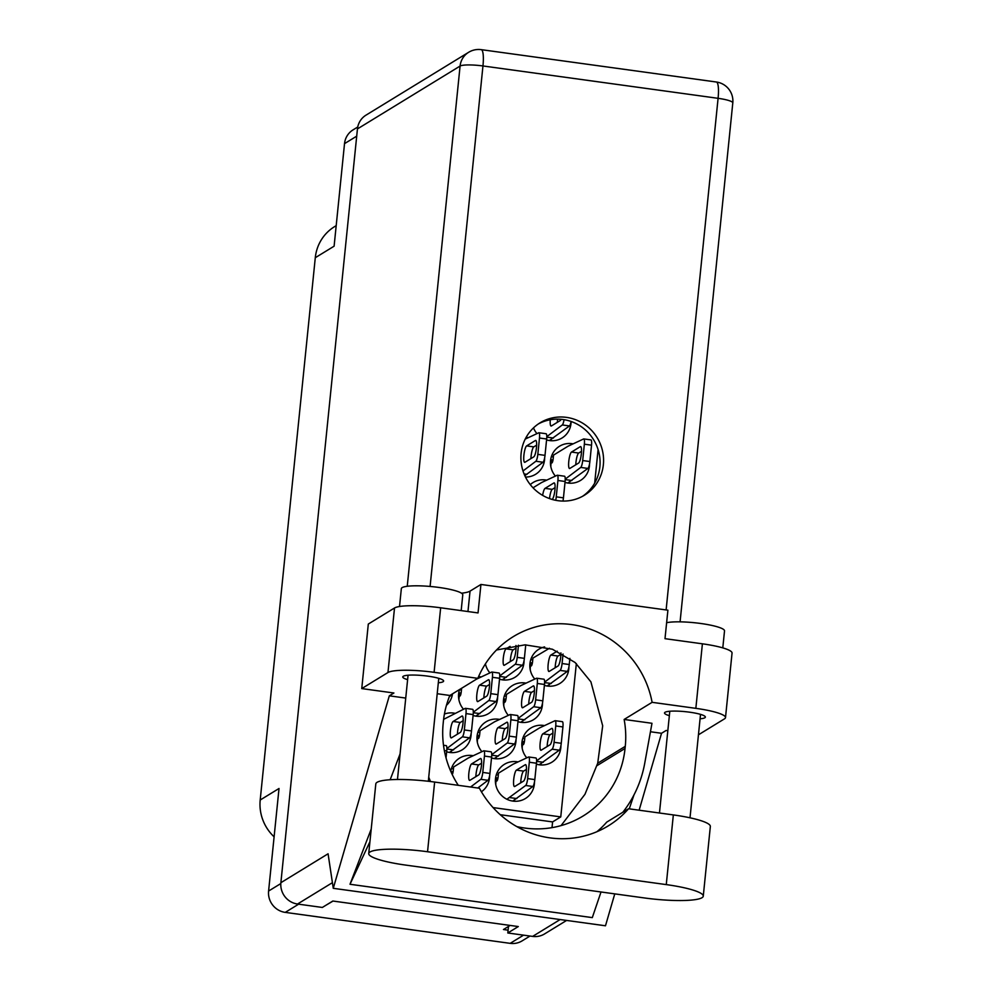 <?xml version="1.0" encoding="UTF-8"?>
<svg xmlns="http://www.w3.org/2000/svg" width="993" height="993" viewBox="0 0 993 993"><rect width="100%" height="100%" fill="white"/><g stroke="black" fill="none" stroke-linecap="round" stroke-linejoin="round"><path stroke-width="1.49" d="M473.189 755.735A20.071 19.351 58.5 0 0 472.06 755.536A20.071 19.351 58.5 0 0 459.573 758.118A20.071 19.351 58.5 0 0 450.772 771.375M481.195 676.965A20.071 19.351 58.5 0 0 480.066 676.767A20.071 19.351 58.5 0 0 478.564 676.618M459.523 689.552A20.071 19.351 58.5 0 0 463.47 709.201M473.078 715.506A20.071 19.351 58.5 0 0 476.057 716.152A20.071 19.351 58.5 0 0 488.544 713.57A20.071 19.351 58.5 0 0 497.605 697.024M518.061 761.904A20.071 19.351 58.5 0 0 516.931 761.718A20.071 19.351 58.5 0 0 504.444 764.3A20.071 19.351 58.5 0 0 495.904 785.339A20.071 19.351 58.5 0 0 512.934 801.103A20.071 19.351 58.5 0 0 525.409 798.521A20.071 19.351 58.5 0 0 534.47 781.975M526.067 683.134A20.071 19.351 58.5 0 0 524.937 682.948A20.071 19.351 58.5 0 0 512.45 685.53A20.071 19.351 58.5 0 0 508.342 715.37M517.949 721.688A20.071 19.351 58.5 0 0 520.928 722.333A20.071 19.351 58.5 0 0 533.415 719.751A20.071 19.351 58.5 0 0 542.476 703.205M454.757 713.259A20.071 19.351 58.5 0 0 453.627 713.061A20.071 19.351 58.5 0 0 444.417 714.054M446.651 751.8A20.071 19.351 58.5 0 0 449.63 752.458A20.071 19.351 58.5 0 0 462.105 749.876A20.071 19.351 58.5 0 0 471.166 733.33M499.628 719.428A20.071 19.351 58.5 0 0 498.498 719.242A20.071 19.351 58.5 0 0 486.011 721.824A20.071 19.351 58.5 0 0 481.903 751.676M491.51 757.982A20.071 19.351 58.5 0 0 494.489 758.627A20.071 19.351 58.5 0 0 506.976 756.045A20.071 19.351 58.5 0 0 516.037 739.5M485.416 663.87A20.071 19.351 58.5 0 0 489.909 672.906M499.516 679.212A20.071 19.351 58.5 0 0 502.495 679.857A20.071 19.351 58.5 0 0 514.982 677.276A20.071 19.351 58.5 0 0 524.043 660.73M573.122 443.859A20.071 19.351 58.5 0 0 571.98 443.66A20.071 19.351 58.5 0 0 559.506 446.242A20.071 19.351 58.5 0 0 555.397 476.094M565.005 482.399A20.071 19.351 58.5 0 0 567.984 483.045A20.071 19.351 58.5 0 0 580.471 480.463A20.071 19.351 58.5 0 0 589.532 463.917M528.251 437.677A20.071 19.351 58.5 0 0 527.109 437.491A20.071 19.351 58.5 0 0 526.129 437.379M546.684 480.153A20.071 19.351 58.5 0 0 545.554 479.954A20.071 19.351 58.5 0 0 533.067 482.536A20.071 19.351 58.5 0 0 530.274 484.634M533.489 427.884A20.071 19.351 58.5 0 0 536.965 433.618M546.572 439.924A20.071 19.351 58.5 0 0 549.551 440.569A20.071 19.351 58.5 0 0 562.026 438A20.071 19.351 58.5 0 0 571.099 421.479A6.169 1.291 -82.2 0 1 569.473 425.947L549.352 440.544M544.499 725.61A20.071 19.351 58.5 0 0 543.37 725.424A20.071 19.351 58.5 0 0 530.883 728.006A20.071 19.351 58.5 0 0 526.774 757.845M536.381 764.151A20.071 19.351 58.5 0 0 539.36 764.809A20.071 19.351 58.5 0 0 551.847 762.227A20.071 19.351 58.5 0 0 560.908 745.681M544.611 646.915A20.071 19.351 58.5 0 0 538.889 649.223A20.071 19.351 58.5 0 0 534.78 679.075M544.387 685.381A20.071 19.351 58.5 0 0 547.366 686.039A20.071 19.351 58.5 0 0 559.853 683.457A20.071 19.351 58.5 0 0 568.915 666.911M477.323 716.288A20.071 19.351 58.5 0 0 477.844 714.923M514.188 801.239A20.071 19.351 58.5 0 0 514.709 799.861M522.194 722.47A20.071 19.351 58.5 0 0 522.703 721.092M450.884 752.582A20.071 19.351 58.5 0 0 451.405 751.217M495.755 758.764A20.071 19.351 58.5 0 0 496.277 757.386M503.749 679.994A20.071 19.351 58.5 0 0 504.27 678.616M569.25 483.181A20.071 19.351 58.5 0 0 569.759 481.816M550.805 440.706A20.071 19.351 58.5 0 0 551.326 439.34M540.626 764.933A20.071 19.351 58.5 0 0 541.148 763.567M548.62 686.163A20.071 19.351 58.5 0 0 549.141 684.798M274.105 836.814A43.22 41.669 -121.5 0 1 260.203 800.01L315.29 257.708L334.107 246.19L344.521 143.637A19.14 18.457 -121.5 0 1 353.074 129.86L357.741 127.005M530.014 936.039L522.095 940.892A19.14 18.457 -121.5 0 1 510.191 943.35L285.239 912.381A19.14 18.457 -121.5 0 1 268.594 891.044L279.021 788.492L260.203 800.01M315.29 257.708A43.22 41.669 -121.5 0 1 334.604 226.615L336.193 225.634M510.129 925.439L503.451 929.522L508.093 930.156M326.151 905.12L333.04 901.061M446.44 705.328A20.071 19.351 58.5 0 0 452.523 693.846M481.419 791.769A20.071 19.351 58.5 0 0 489.611 775.806M525.483 477.05A20.071 19.351 58.5 0 0 535.599 474.294A20.071 19.351 58.5 0 0 544.66 457.748M563.081 501.068A20.071 19.351 58.5 0 0 563.093 500.224M576.337 663.597L560.76 816.904L493.087 807.582M598.084 449.531L594.67 483.169M560.76 816.904L552.58 821.919L552.009 827.641M552.58 821.919L500.261 814.707M506.902 799.253L525.669 785.488A6.169 1.291 -82.2 0 0 527.643 778.599L529.306 762.239A6.169 1.291 -82.2 0 0 528.748 756.989A6.169 1.291 -82.2 0 0 528.561 757.014L513.033 764.25L498.486 773.162L498.126 776.799A3.699 0.77 -82.2 0 1 496.773 780.982A3.699 0.77 -82.2 0 1 496.438 777.817L495.668 784.122M525.247 764.734L516.434 770.121A8.341 1.738 -82.2 0 0 513.791 778.76A8.341 1.738 -82.2 0 0 514.473 786.568A8.341 1.738 -82.2 0 0 514.771 786.481L523.584 781.094A8.341 1.738 -82.2 0 0 526.228 772.442A8.341 1.738 -82.2 0 0 525.545 764.647A8.341 1.738 -82.2 0 0 525.247 764.734L525.818 764.809M512.736 801.078L532.856 786.481A6.169 1.291 -82.2 0 0 534.817 779.592L536.481 763.232A6.169 1.291 -82.2 0 0 535.922 757.969L528.748 756.989M526.464 769.364L523.609 771.114A8.341 1.738 -82.2 0 0 520.729 782.832M509.645 797.578L516.832 798.571M498.3 775.074A6.79 6.554 58.5 0 0 497.344 774.875L496.314 774.739M495.457 782.472A2.47 2.383 -121.5 0 1 495.817 784.036M644.445 897.957A48.16 7.932 -174.2 0 0 702.014 897.709A48.16 7.932 -174.2 0 0 703.267 896.145A48.16 7.932 -174.2 0 0 666.266 884.602L427.549 851.746A48.16 7.932 -174.2 0 0 368.726 853.558A48.16 7.932 -174.2 0 0 405.74 865.102L644.445 897.957M399.521 606.512L401.346 588.626A30.87 5.077 5.8 0 1 402.14 587.62A30.87 5.077 5.8 0 1 435.828 587.049A30.87 5.077 5.8 0 1 462.775 594.869L461.174 610.608M666.626 622.71A30.87 5.077 5.8 0 1 701.43 623.579A30.87 5.077 5.8 0 1 724.518 630.89L722.792 647.883M700.065 718.808A20.53 3.376 -174.2 0 0 704.831 717.765A20.53 3.376 -174.2 0 0 705.365 717.095A20.53 3.376 -174.2 0 0 687.441 711.907A20.53 3.376 -174.2 0 0 665.037 712.291A20.53 3.376 -174.2 0 0 664.516 712.949A20.53 3.376 -174.2 0 0 669.356 715.68M438.323 682.774A20.53 3.376 -174.2 0 0 443.089 681.732A20.53 3.376 -174.2 0 0 443.623 681.074A20.53 3.376 -174.2 0 0 425.699 675.873A20.53 3.376 -174.2 0 0 403.295 676.258A20.53 3.376 -174.2 0 0 402.761 676.928A20.53 3.376 -174.2 0 0 407.614 679.659M603.372 464.687A42.451 40.924 58.5 0 0 583.983 424.011A42.451 40.924 58.5 0 0 540.068 422.832A42.451 40.924 58.5 0 0 521.114 453.367A42.451 40.924 58.5 0 0 540.502 494.055A42.451 40.924 58.5 0 0 584.405 495.234A42.451 40.924 58.5 0 0 603.372 464.687M538.343 423.949A42.451 40.924 -121.5 0 1 581.364 426.742A42.451 40.924 -121.5 0 1 599.871 466.834A42.451 40.924 -121.5 0 1 582.63 496.252M596.954 831.687A93.851 90.487 58.5 0 0 606.735 822.117L628.557 808.749L673.341 814.918L666.266 884.602M703.267 896.145L710.343 826.461A48.16 7.932 -174.2 0 0 673.341 814.918M387.965 672.522L361.75 688.583L368.304 624.051L394.519 607.989A38.59 6.355 5.8 0 1 440.656 607.79L434.102 672.323A38.59 6.355 -174.2 0 0 387.965 672.522L394.519 607.989M698.439 734.808L724.493 718.845A38.59 6.355 -174.2 0 0 725.498 717.604A38.59 6.355 -174.2 0 0 695.845 708.344L702.399 643.812L665 638.673L667.904 610.186L480.935 584.455L478.043 612.929L440.656 607.79M702.399 643.812A38.59 6.355 5.8 0 1 732.052 653.071L725.498 717.604M695.845 708.344L652.103 702.324L624.138 719.453A93.851 90.487 -121.5 0 1 625.267 746.339L625.044 748.461A93.851 90.487 -121.5 0 1 583.127 815.985A93.851 90.487 -121.5 0 1 516.794 826.598M622.834 812.262A115.771 111.613 58.5 0 0 644.73 763.282L651.979 723.289L624.138 719.453M639.132 810.214L661.537 733.281L650.44 731.754M661.537 733.281L666.117 730.476L667.83 730.711M371.221 829.031L350.008 884.266L592.3 917.619L601.013 891.987M400.067 753.935L390.15 779.741M405.74 698.079L389.318 695.82L393.911 693.002L361.75 688.583M614.766 893.874L605.482 925.786L333.263 888.313L389.318 695.82M458.282 785.314A93.851 90.487 -121.5 0 1 443.176 723.425L443.387 721.303A93.851 90.487 -121.5 0 1 449.866 695.46L477.832 678.343L434.102 672.323M449.866 695.46L437.218 693.722M407.242 586.28L460.082 66.059L357.443 128.916L280.882 882.703L328.075 853.794L333.263 888.313M357.443 128.916A19.14 18.457 -121.5 0 1 365.995 115.151L468.634 52.294A19.14 18.457 58.5 0 0 460.082 66.059A19.14 3.153 5.8 0 1 482.958 65.96L430.093 586.453M566.593 920.437L544.549 933.941A19.14 18.457 -121.5 0 1 532.633 936.399L507.808 932.986L518.296 926.556L332.829 901.023L322.34 907.453L297.515 904.027A19.14 18.457 -121.5 0 1 280.882 882.703M507.808 932.986L508.478 926.444M652.103 702.324A93.851 90.487 58.5 0 0 513.269 636.65A93.851 90.487 58.5 0 0 477.832 678.343M480.935 584.455L470.037 591.133A43.99 7.236 5.8 0 1 461.509 593.193M561.07 825.605L584.976 794.263L597.712 763.207L602.689 725.809L590.909 681.856L575.071 662.48L552.393 649.223L525.024 644.842L496.537 649.981M428.74 777.134A115.771 111.613 58.5 0 0 430.503 781.528M350.008 884.266L369.93 841.704M633.993 794.896L629.252 808.848M628.557 808.749A93.851 90.487 58.5 0 1 608.361 825.816A93.851 90.487 58.5 0 1 479.42 788.231L434.636 782.062A48.16 7.932 -174.2 0 0 375.813 783.874L368.726 853.558M544.611 682.117L560.114 670.424A6.169 1.291 -82.2 0 0 562.075 663.535L563.043 654.039M549.477 648.255L532.931 658.086L532.558 661.723A3.699 0.77 -82.2 0 1 531.218 665.906A3.699 0.77 -82.2 0 1 530.883 662.753L530.101 669.059M557.234 651.16L550.867 655.057A8.341 1.738 -82.2 0 0 548.235 663.696A8.341 1.738 -82.2 0 0 548.906 671.491A8.341 1.738 -82.2 0 0 549.216 671.417L558.016 666.018A8.341 1.738 -82.2 0 0 560.908 652.91M547.168 686.002L567.288 671.405A6.169 1.291 -82.2 0 0 569.25 664.528L569.883 658.371M560.896 654.3L558.054 656.038A8.341 1.738 -82.2 0 0 555.174 667.768M544.598 682.588L551.264 683.494M532.732 660.01A6.79 6.554 58.5 0 0 531.789 659.811L530.746 659.662M529.89 667.408A2.47 2.383 -121.5 0 1 530.25 668.959M536.605 760.886L552.108 749.194A6.169 1.291 -82.2 0 0 554.069 742.305L555.732 725.945A6.169 1.291 -82.2 0 0 555.174 720.682A6.169 1.291 -82.2 0 0 555 720.719L539.472 727.956L524.925 736.868L524.552 740.493A3.699 0.77 -82.2 0 1 523.212 744.676A3.699 0.77 -82.2 0 1 522.877 741.523L522.095 747.828M551.686 728.428L542.873 733.827A8.341 1.738 -82.2 0 0 540.229 742.466A8.341 1.738 -82.2 0 0 540.9 750.261A8.341 1.738 -82.2 0 0 541.21 750.187L550.023 744.787A8.341 1.738 -82.2 0 0 552.667 736.148A8.341 1.738 -82.2 0 0 551.984 728.353A8.341 1.738 -82.2 0 0 551.686 728.428L552.257 728.514M539.174 764.771L559.295 750.174A6.169 1.291 -82.2 0 0 561.256 743.298L562.919 726.938A6.169 1.291 -82.2 0 0 562.361 721.675L555.174 720.682M552.902 733.07L550.048 734.82A8.341 1.738 -82.2 0 0 547.168 746.537M536.605 761.358L543.258 762.264M524.726 738.78A6.79 6.554 58.5 0 0 523.783 738.581L522.752 738.432M521.896 746.177A2.47 2.383 -121.5 0 1 522.244 747.741M546.795 436.659L562.299 424.954A6.169 1.291 -82.2 0 0 564.049 419.679M550.259 419.766A8.341 1.738 -82.2 0 0 551.09 426.034A8.341 1.738 -82.2 0 0 551.4 425.96L560.201 420.56A8.341 1.738 -82.2 0 0 561.082 419.294M557.607 419.133A8.341 1.738 -82.2 0 0 557.358 422.31M546.783 437.119L553.449 438.037M555.695 500.298A6.169 1.291 -82.2 0 0 556.254 496.848L557.917 480.488A6.169 1.291 -82.2 0 0 557.358 475.225A6.169 1.291 -82.2 0 0 557.185 475.262L541.657 482.499L533.018 487.786M552.058 499.417L552.207 499.33A8.341 1.738 -82.2 0 0 554.839 490.691A8.341 1.738 -82.2 0 0 554.168 482.896A8.341 1.738 -82.2 0 0 553.871 482.97L545.058 488.37A8.341 1.738 -82.2 0 0 542.637 495.383M562.919 501.068A6.169 1.291 -82.2 0 0 563.441 497.841L565.104 481.481A6.169 1.291 -82.2 0 0 564.545 476.218L557.358 475.225M555.087 487.613L552.232 489.35A8.341 1.738 -82.2 0 0 549.526 498.585M523.001 470.967L535.86 461.261A6.169 1.291 -82.2 0 0 537.821 454.372L539.484 438.012A6.169 1.291 -82.2 0 0 538.926 432.749A6.169 1.291 -82.2 0 0 538.752 432.787L525.223 439.092M535.426 440.495L526.625 445.894A8.341 1.738 -82.2 0 0 523.981 454.533A8.341 1.738 -82.2 0 0 524.652 462.328A8.341 1.738 -82.2 0 0 524.962 462.254L533.775 456.854A8.341 1.738 -82.2 0 0 536.406 448.215A8.341 1.738 -82.2 0 0 535.736 440.42A8.341 1.738 -82.2 0 0 535.426 440.495L536.009 440.582M524.825 475.672L543.034 462.241A6.169 1.291 -82.2 0 0 545.008 455.365L546.659 439.005A6.169 1.291 -82.2 0 0 546.113 433.742L538.926 432.749M536.654 445.137L533.8 446.875A8.341 1.738 -82.2 0 0 530.92 458.605M524.068 473.934L527.01 474.331M565.228 479.123L580.731 467.43A6.169 1.291 -82.2 0 0 582.692 460.553L584.356 444.194A6.169 1.291 -82.2 0 0 583.797 438.931A6.169 1.291 -82.2 0 0 583.623 438.956L568.083 446.192L553.548 455.104L553.175 458.741A3.699 0.77 -82.2 0 1 551.835 462.924A3.699 0.77 -82.2 0 1 551.5 459.771L550.718 466.065M580.297 446.676L571.496 452.063A8.341 1.738 -82.2 0 0 568.852 460.715A8.341 1.738 -82.2 0 0 569.523 468.51A8.341 1.738 -82.2 0 0 569.833 468.435L578.634 463.036A8.341 1.738 -82.2 0 0 581.277 454.397A8.341 1.738 -82.2 0 0 580.607 446.602A8.341 1.738 -82.2 0 0 580.297 446.676L580.88 446.751M567.785 483.02L587.906 468.423A6.169 1.291 -82.2 0 0 589.879 461.534L591.53 445.174A6.169 1.291 -82.2 0 0 590.984 439.924L583.797 438.931M581.513 451.319L578.671 453.056A8.341 1.738 -82.2 0 0 575.791 464.774M565.228 479.594L571.881 480.513M553.349 457.028A6.79 6.554 58.5 0 0 552.406 456.817L551.376 456.681M550.507 464.414A2.47 2.383 -121.5 0 1 550.867 465.978M499.74 675.935L515.243 664.243A6.169 1.291 -82.2 0 0 517.204 657.366L518.445 645.202M510.067 646.381L506.008 648.876A8.341 1.738 -82.2 0 0 503.364 657.515A8.341 1.738 -82.2 0 0 504.034 665.322A8.341 1.738 -82.2 0 0 504.345 665.236L513.145 659.849A8.341 1.738 -82.2 0 0 515.342 654.039A8.341 1.738 -82.2 0 0 515.95 645.475M502.297 679.833L522.417 665.236A6.169 1.291 -82.2 0 0 524.378 658.347L525.756 644.829M516.025 648.119L513.182 649.869A8.341 1.738 -82.2 0 0 510.303 661.586M499.74 676.407L506.393 677.325M491.734 754.705L507.237 743.012A6.169 1.291 -82.2 0 0 509.198 736.136L510.861 719.776A6.169 1.291 -82.2 0 0 510.315 714.513A6.169 1.291 -82.2 0 0 510.129 714.538L494.601 721.774L480.053 730.687L479.681 734.323A3.699 0.77 -82.2 0 1 478.341 738.507A3.699 0.77 -82.2 0 1 478.005 735.354L477.223 741.647M506.815 722.259L498.002 727.646A8.341 1.738 -82.2 0 0 495.358 736.297A8.341 1.738 -82.2 0 0 496.028 744.092A8.341 1.738 -82.2 0 0 496.339 744.005L505.152 738.618A8.341 1.738 -82.2 0 0 507.795 729.979A8.341 1.738 -82.2 0 0 507.113 722.172A8.341 1.738 -82.2 0 0 506.815 722.259L507.386 722.333M494.303 758.602L514.424 744.005A6.169 1.291 -82.2 0 0 516.385 737.116L518.048 720.757A6.169 1.291 -82.2 0 0 517.49 715.494L510.315 714.513M508.031 726.888L505.176 728.639A8.341 1.738 -82.2 0 0 502.297 740.356M491.734 755.176L498.387 756.095M479.855 732.598A6.79 6.554 58.5 0 0 478.911 732.4L477.881 732.263M477.025 739.996A2.47 2.383 -121.5 0 1 477.372 741.56M446.862 748.536L462.366 736.831A6.169 1.291 -82.2 0 0 464.339 729.954L465.99 713.595A6.169 1.291 -82.2 0 0 465.444 708.332A6.169 1.291 -82.2 0 0 465.258 708.369L443.61 719.354M461.944 716.077L453.131 721.477A8.341 1.738 -82.2 0 0 450.487 730.116A8.341 1.738 -82.2 0 0 451.17 737.911A8.341 1.738 -82.2 0 0 451.467 737.836L460.28 732.437A8.341 1.738 -82.2 0 0 462.924 723.798A8.341 1.738 -82.2 0 0 462.241 716.003A8.341 1.738 -82.2 0 0 461.944 716.077L462.515 716.164M449.432 752.421L469.552 737.824A6.169 1.291 -82.2 0 0 471.514 730.947L473.177 714.588A6.169 1.291 -82.2 0 0 472.618 709.325L465.444 708.332M463.16 720.719L460.305 722.457A8.341 1.738 -82.2 0 0 457.425 734.187M446.862 748.995L453.528 749.914M518.172 718.411L533.675 706.718A6.169 1.291 -82.2 0 0 535.637 699.829L537.3 683.469A6.169 1.291 -82.2 0 0 536.741 678.219A6.169 1.291 -82.2 0 0 536.568 678.244L521.04 685.48L506.492 694.392L506.12 698.029A3.699 0.77 -82.2 0 1 504.779 702.212A3.699 0.77 -82.2 0 1 504.444 699.047L503.662 705.353M533.241 685.952L524.441 691.351A8.341 1.738 -82.2 0 0 521.797 699.991A8.341 1.738 -82.2 0 0 522.467 707.786A8.341 1.738 -82.2 0 0 522.777 707.711L531.59 702.312A8.341 1.738 -82.2 0 0 534.222 693.673A8.341 1.738 -82.2 0 0 533.551 685.878A8.341 1.738 -82.2 0 0 533.241 685.952L533.824 686.039M520.729 722.308L540.85 707.699A6.169 1.291 -82.2 0 0 542.823 700.822L544.487 684.462A6.169 1.291 -82.2 0 0 543.928 679.2L536.741 678.219M534.47 690.594L531.615 692.344A8.341 1.738 -82.2 0 0 528.735 704.062M518.172 718.882L524.825 719.801M506.293 696.304A6.79 6.554 58.5 0 0 505.35 696.105L504.32 695.956M503.451 703.702A2.47 2.383 -121.5 0 1 503.811 705.266M473.301 712.229L488.804 700.537A6.169 1.291 -82.2 0 0 490.765 693.66L492.429 677.3A6.169 1.291 -82.2 0 0 491.87 672.038A6.169 1.291 -82.2 0 0 491.696 672.062L476.553 679.125M458.592 697.52A2.47 2.383 -121.5 0 1 458.94 699.084L459.573 692.878A3.699 0.77 -82.2 0 0 459.908 696.031A3.699 0.77 -82.2 0 0 461.249 691.848L461.621 688.273M488.382 679.783L479.569 685.182A8.341 1.738 -82.2 0 0 476.925 693.822A8.341 1.738 -82.2 0 0 477.596 701.617A8.341 1.738 -82.2 0 0 477.906 701.542L486.719 696.143A8.341 1.738 -82.2 0 0 489.35 687.504A8.341 1.738 -82.2 0 0 488.68 679.708A8.341 1.738 -82.2 0 0 488.382 679.783L488.953 679.857M475.858 716.127L495.979 701.53A6.169 1.291 -82.2 0 0 497.952 694.641L499.616 678.281A6.169 1.291 -82.2 0 0 499.057 673.031L491.87 672.038M489.599 684.425L486.744 686.163A8.341 1.738 -82.2 0 0 483.864 697.88M473.301 712.701L479.954 713.619M461.422 690.135A6.79 6.554 58.5 0 0 460.479 689.924L459.449 689.787M470.595 787.015L480.798 779.306A6.169 1.291 -82.2 0 0 482.772 772.43L484.435 756.07A6.169 1.291 -82.2 0 0 483.876 750.807A6.169 1.291 -82.2 0 0 483.69 750.845L468.162 758.081L453.615 766.981L453.255 770.618A3.699 0.77 -82.2 0 1 452.237 774.565M451.443 772.877L451.567 771.648A3.699 0.77 -82.2 0 0 451.492 772.988M480.376 758.553L471.563 763.952A8.341 1.738 -82.2 0 0 468.919 772.591A8.341 1.738 -82.2 0 0 469.602 780.386A8.341 1.738 -82.2 0 0 469.9 780.312L478.713 774.912A8.341 1.738 -82.2 0 0 481.357 766.273A8.341 1.738 -82.2 0 0 480.686 758.478A8.341 1.738 -82.2 0 0 480.376 758.553L480.96 758.627M477.782 787.995L487.985 780.299A6.169 1.291 -82.2 0 0 489.946 773.423L491.609 757.051A6.169 1.291 -82.2 0 0 491.051 751.8L483.876 750.807M481.593 763.195L478.75 764.933A8.341 1.738 -82.2 0 0 475.87 776.663M453.429 768.905A6.79 6.554 58.5 0 0 452.473 768.694L451.443 768.557M449.395 696.652L451.12 695.348A6.169 1.291 -82.2 0 0 451.79 694.293M446.031 757.895L446.738 750.882A6.169 1.291 -82.2 0 0 446.18 745.619L443.499 745.246M356.71 136.165L344.521 143.637M268.594 891.044L280.808 883.571M510.191 943.35L523.572 935.145M298.62 904.189L285.239 912.381M527.643 778.599L534.817 779.592M525.669 785.488L532.856 786.481M529.306 762.239L536.481 763.232M516.434 770.121L523.609 771.114M497.952 778.028L496.438 777.817M666.117 609.938L718.088 98.319L482.958 65.96A19.14 3.984 97.8 0 0 481.233 49.65A19.14 19.14 0 0 0 468.634 52.294M532.633 936.399L560.151 919.543M332.419 882.665L297.515 904.027M597.712 763.207L625.267 746.339M597.004 765.64L625.044 748.461M718.088 98.319A19.14 3.153 5.8 0 1 732.797 102.912A19.14 19.14 0 0 0 716.363 82.009A19.14 3.984 97.8 0 1 718.088 98.319M467.964 611.539L470.037 591.133M434.636 782.062L427.549 851.746M562.075 663.535L569.25 664.528M560.114 670.424L567.288 671.405M550.867 655.057L558.054 656.038M532.385 662.964L530.883 662.753M554.069 742.305L561.256 743.298M552.108 749.194L559.295 750.174M555.732 725.945L562.919 726.938M542.873 733.827L550.048 734.82M524.391 741.734L522.877 741.523M562.299 424.954L569.473 425.947M556.254 496.848L563.441 497.841M557.917 480.488L565.104 481.481M545.058 488.37L552.232 489.35M537.821 454.372L545.008 455.365M535.86 461.261L543.034 462.241M539.484 438.012L546.659 439.005M526.625 445.894L533.8 446.875M582.692 460.553L589.879 461.534M580.731 467.43L587.906 468.423M584.356 444.194L591.53 445.174M571.496 452.063L578.671 453.056M553.002 459.97L551.5 459.771M517.204 657.366L524.378 658.347M515.243 664.243L522.417 665.236M506.008 648.876L513.182 649.869M509.198 736.136L516.385 737.116M507.237 743.012L514.424 744.005M510.861 719.776L518.048 720.757M498.002 727.646L505.176 728.639M479.52 735.552L478.005 735.354M464.339 729.954L471.514 730.947M462.366 736.831L469.552 737.824M465.99 713.595L473.177 714.588M453.131 721.477L460.305 722.457M535.637 699.829L542.823 700.822M533.675 706.718L540.85 707.699M537.3 683.469L544.487 684.462M524.441 691.351L531.615 692.344M505.946 699.258L504.444 699.047M490.765 693.66L497.952 694.641M488.804 700.537L495.979 701.53M492.429 677.3L499.616 678.281M479.569 685.182L486.744 686.163M461.087 693.077L459.573 692.878M482.772 772.43L489.946 773.423M480.798 779.306L487.985 780.299M484.435 756.07L491.609 757.051M471.563 763.952L478.75 764.933M453.081 771.859L451.567 771.648M450.251 695.237L451.12 695.348M444.343 750.547L446.738 750.882M690.011 817.81L700.524 714.364M428.318 781.268L438.769 678.343M397.473 779.48L408.061 675.215M659.464 813.006L669.803 711.249M680.081 621.854L732.797 102.912M716.363 82.009L481.233 49.65"/></g></svg>
